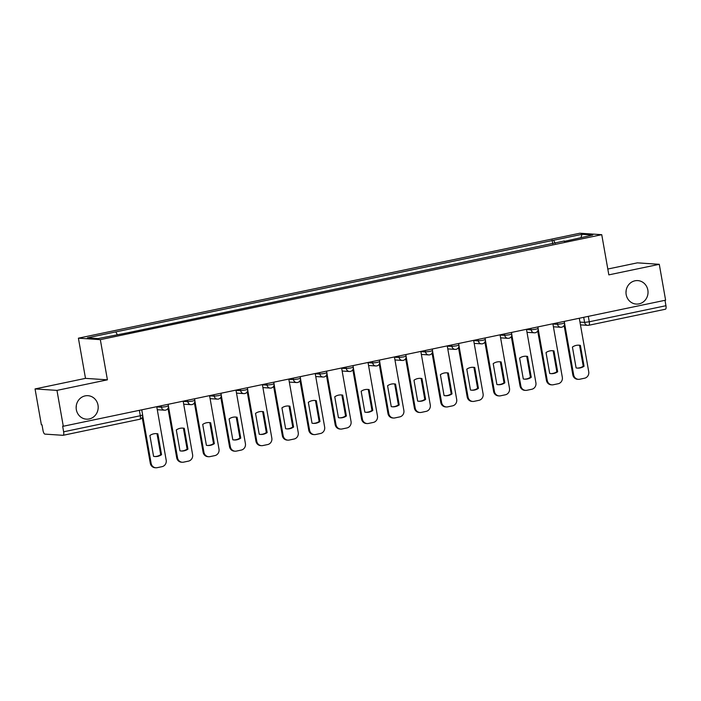 <?xml version="1.0" encoding="UTF-8"?>
<svg xmlns="http://www.w3.org/2000/svg" width="701" height="701" viewBox="0 0 701 701"><rect width="100%" height="100%" fill="white"/><g stroke="black" fill="none" stroke-linecap="round" stroke-linejoin="round"><path stroke-width="1.05" d="M76.286 405.721A11.759 11.023 -86.2 0 1 76.155 407.667M98.009 405.152A11.759 11.023 -86.2 0 1 86.398 419.154A11.759 11.023 -86.2 0 1 76.339 409.691A11.759 11.023 -86.2 0 1 87.958 395.688A11.759 11.023 -86.2 0 1 98.009 405.152M626.124 290.626A11.759 11.023 -86.2 0 1 625.993 292.571M647.847 290.065A11.759 11.023 -86.2 0 1 636.228 304.068A11.759 11.023 -86.2 0 1 626.177 294.604A11.759 11.023 -86.2 0 1 637.796 280.602A11.759 11.023 -86.2 0 1 647.847 290.065M35.05 388.932L56.965 390.387L63.292 426.252L665.608 300.177L659.282 264.312L608.836 274.871L601.747 234.686L579.832 233.223L78.407 338.18L85.496 378.365L35.05 388.932L41.377 424.788L42.016 424.832L42.998 430.423A3.671 1.236 -101.8 0 0 44.908 434.112L62.994 435.312A3.671 1.236 -101.8 0 0 63.108 435.303A3.671 1.236 -101.8 0 0 63.633 431.798L140.323 415.746L142.662 415.018L141.742 409.831M659.282 264.312L637.367 262.849L607.802 269.035M56.965 390.387L107.411 379.828L100.331 339.643L601.747 234.686M63.292 426.252L62.652 426.208L63.633 431.798M664.995 300.3L665.95 305.715A3.671 1.236 78.2 0 1 665.424 309.229A3.671 1.236 78.2 0 1 665.31 309.237M555.174 243.308L553.597 240.259L582.04 234.309L592.774 235.019L564.252 241.407M553.597 240.259L87.388 337.847L98.122 338.565L128.064 332.712L564.331 240.978M78.407 338.18L100.331 339.643M85.496 378.365L107.411 379.828M552.738 243.817L552.099 240.163M115.823 331.897L117.216 334.57M582.04 234.309L580.971 237.49M578.597 345.172A11.479 10.76 -86.2 0 1 579.561 345.321L583.241 366.194A11.479 10.76 -86.2 0 1 577.072 368.069M564.62 323.634L573.655 374.895A5.512 5.17 93.8 0 0 578.369 379.329L577.536 379.276A5.512 5.17 -86.2 0 1 572.822 374.842L564.121 325.457M584.064 366.255L580.384 345.383A11.479 10.76 -86.2 0 0 579.017 345.19A11.479 10.76 -86.2 0 0 572.428 347.048L576.108 367.92A11.479 10.76 -86.2 0 0 577.484 368.104A11.479 10.76 -86.2 0 0 584.064 366.255L583.241 366.194M578.369 379.329A5.512 5.17 93.8 0 0 579.683 379.241L584.599 378.207A5.512 5.17 93.8 0 0 588.726 371.74L579.289 318.245M580.384 345.383L579.561 345.321M552.186 350.702A11.479 10.76 -86.2 0 1 553.15 350.85L556.831 371.723A11.479 10.76 -86.2 0 1 550.662 373.598M538.21 329.155L547.244 380.424A5.512 5.17 93.8 0 0 551.959 384.858L551.126 384.805A5.512 5.17 -86.2 0 1 546.421 380.363L537.711 330.986M557.663 371.784L553.983 350.903A11.479 10.76 -86.2 0 0 552.607 350.719A11.479 10.76 -86.2 0 0 546.026 352.568L549.707 373.449A11.479 10.76 -86.2 0 0 551.074 373.633A11.479 10.76 -86.2 0 0 557.663 371.784L556.831 371.723M551.959 384.858A5.512 5.17 93.8 0 0 553.282 384.761L558.189 383.736A5.512 5.17 93.8 0 0 562.316 377.269L552.879 323.774M553.983 350.903L553.15 350.85M525.776 356.231A11.479 10.76 -86.2 0 1 526.74 356.38L530.42 377.252A11.479 10.76 -86.2 0 1 524.252 379.127M511.8 334.684L520.843 385.953A5.512 5.17 93.8 0 0 525.548 390.387L524.716 390.334A5.512 5.17 -86.2 0 1 520.011 385.892L511.301 336.515M531.253 377.304L527.573 356.432A11.479 10.76 -86.2 0 0 526.197 356.248A11.479 10.76 -86.2 0 0 519.616 358.097L523.297 378.969A11.479 10.76 -86.2 0 0 524.672 379.162A11.479 10.76 -86.2 0 0 531.253 377.304L530.42 377.252M525.548 390.387A5.512 5.17 93.8 0 0 526.872 390.291L531.779 389.265A5.512 5.17 93.8 0 0 535.906 382.799L526.469 329.295M527.573 356.432L526.74 356.38M499.375 361.76A11.479 10.76 -86.2 0 1 500.33 361.909L504.01 382.781A11.479 10.76 -86.2 0 1 497.841 384.647M485.39 340.213L494.433 391.482A5.512 5.17 93.8 0 0 499.138 395.916L498.315 395.855A5.512 5.17 -86.2 0 1 493.6 391.421L484.89 342.044M504.843 382.834L501.162 361.961A11.479 10.76 -86.2 0 0 499.787 361.777A11.479 10.76 -86.2 0 0 493.206 363.626L496.886 384.498A11.479 10.76 -86.2 0 0 498.262 384.691A11.479 10.76 -86.2 0 0 504.843 382.834L504.01 382.781M499.138 395.916A5.512 5.17 93.8 0 0 500.461 395.82L505.368 394.794A5.512 5.17 93.8 0 0 509.496 388.328L500.067 334.824M501.162 361.961L500.33 361.909M472.965 367.28A11.479 10.76 -86.2 0 1 473.92 367.438L477.6 388.31A11.479 10.76 -86.2 0 1 471.44 390.177M458.98 345.742L468.023 397.003A5.512 5.17 93.8 0 0 472.737 401.445L471.904 401.384A5.512 5.17 -86.2 0 1 467.19 396.95L458.48 347.565M478.433 388.363L474.752 367.49A11.479 10.76 -86.2 0 0 473.377 367.306A11.479 10.76 -86.2 0 0 466.796 369.155L470.476 390.028A11.479 10.76 -86.2 0 0 471.852 390.212A11.479 10.76 -86.2 0 0 478.433 388.363L477.6 388.31M472.737 401.445A5.512 5.17 93.8 0 0 474.051 401.349L478.967 400.324A5.512 5.17 93.8 0 0 483.085 393.848L473.657 340.353M474.752 367.49L473.92 367.438M446.555 372.809A11.479 10.76 -86.2 0 1 447.518 372.958L451.199 393.839A11.479 10.76 -86.2 0 1 445.03 395.706M432.578 351.271L441.612 402.532A5.512 5.17 93.8 0 0 446.327 406.966L445.494 406.913A5.512 5.17 -86.2 0 1 440.78 402.479L432.079 353.094M452.022 393.892L448.342 373.02A11.479 10.76 -86.2 0 0 446.975 372.827A11.479 10.76 -86.2 0 0 440.386 374.685L444.066 395.557A11.479 10.76 -86.2 0 0 445.442 395.741A11.479 10.76 -86.2 0 0 452.022 393.892L451.199 393.839M446.327 406.966A5.512 5.17 93.8 0 0 447.641 406.878L452.557 405.853A5.512 5.17 93.8 0 0 456.684 399.377L447.247 345.882M448.342 373.02L447.518 372.958M420.144 378.338A11.479 10.76 -86.2 0 1 421.108 378.487L424.788 399.36A11.479 10.76 -86.2 0 1 418.62 401.235M406.168 356.8L415.202 408.061A5.512 5.17 93.8 0 0 419.917 412.495L419.084 412.442A5.512 5.17 -86.2 0 1 414.379 408.008L405.669 358.623M425.621 399.421L421.941 378.549A11.479 10.76 -86.2 0 0 420.565 378.356A11.479 10.76 -86.2 0 0 413.984 380.214L417.665 401.086A11.479 10.76 -86.2 0 0 419.032 401.27A11.479 10.76 -86.2 0 0 425.621 399.421L424.788 399.36M419.917 412.495A5.512 5.17 93.8 0 0 421.24 412.407L426.147 411.373A5.512 5.17 93.8 0 0 430.274 404.906L420.837 351.411M421.941 378.549L421.108 378.487M393.743 383.868A11.479 10.76 -86.2 0 1 394.698 384.017L398.378 404.889A11.479 10.76 -86.2 0 1 392.209 406.764M379.758 362.329L388.801 413.59A5.512 5.17 93.8 0 0 393.506 418.024L392.674 417.971A5.512 5.17 -86.2 0 1 387.968 413.537L379.259 364.152M399.211 404.95L395.53 384.069A11.479 10.76 -86.2 0 0 394.155 383.885A11.479 10.76 -86.2 0 0 387.574 385.743L391.254 406.615A11.479 10.76 -86.2 0 0 392.63 406.799A11.479 10.76 -86.2 0 0 399.211 404.95L398.378 404.889M393.506 418.024A5.512 5.17 93.8 0 0 394.829 417.936L399.736 416.902A5.512 5.17 93.8 0 0 403.864 410.435L394.426 356.94M395.53 384.069L394.698 384.017M367.333 389.397A11.479 10.76 -86.2 0 1 368.288 389.546L371.968 410.418A11.479 10.76 -86.2 0 1 365.799 412.293M353.348 367.85L362.391 419.119A5.512 5.17 93.8 0 0 367.096 423.553L366.272 423.5A5.512 5.17 -86.2 0 1 361.558 419.058L352.848 369.681M372.801 410.471L369.12 389.598A11.479 10.76 -86.2 0 0 367.745 389.414A11.479 10.76 -86.2 0 0 361.164 391.263L364.844 412.144A11.479 10.76 -86.2 0 0 366.22 412.328A11.479 10.76 -86.2 0 0 372.801 410.471L371.968 410.418M367.096 423.553A5.512 5.17 93.8 0 0 368.419 423.457L373.326 422.431A5.512 5.17 93.8 0 0 377.453 415.965L368.025 362.461M369.12 389.598L368.288 389.546M340.923 394.926A11.479 10.76 -86.2 0 1 341.878 395.075L345.558 415.947A11.479 10.76 -86.2 0 1 339.398 417.822M326.938 373.379L335.981 424.648A5.512 5.17 93.8 0 0 340.695 429.082L339.862 429.03A5.512 5.17 -86.2 0 1 335.148 424.587L326.438 375.21M346.39 416L342.71 395.127A11.479 10.76 -86.2 0 0 341.334 394.943A11.479 10.76 -86.2 0 0 334.754 396.792L338.434 417.665A11.479 10.76 -86.2 0 0 339.81 417.857A11.479 10.76 -86.2 0 0 346.39 416L345.558 415.947M340.695 429.082A5.512 5.17 93.8 0 0 342.009 428.986L346.925 427.96A5.512 5.17 93.8 0 0 351.043 421.494L341.615 367.99M342.71 395.127L341.878 395.075M314.512 400.446A11.479 10.76 -86.2 0 1 315.476 400.604L319.157 421.476A11.479 10.76 -86.2 0 1 312.988 423.343M300.536 378.908L309.57 430.169A5.512 5.17 93.8 0 0 314.285 434.611L313.452 434.55A5.512 5.17 -86.2 0 1 308.738 430.116L300.037 380.739M319.98 421.529L316.3 400.657A11.479 10.76 -86.2 0 0 314.933 400.473A11.479 10.76 -86.2 0 0 308.344 402.321L312.024 423.194A11.479 10.76 -86.2 0 0 313.4 423.386A11.479 10.76 -86.2 0 0 319.98 421.529L319.157 421.476M314.285 434.611A5.512 5.17 93.8 0 0 315.608 434.515L320.515 433.49A5.512 5.17 93.8 0 0 324.642 427.023L315.205 373.519M316.3 400.657L315.476 400.604M288.102 405.975A11.479 10.76 -86.2 0 1 289.066 406.133L292.746 427.005A11.479 10.76 -86.2 0 1 286.578 428.872M274.126 384.437L283.16 435.698A5.512 5.17 93.8 0 0 287.874 440.14L287.042 440.079A5.512 5.17 -86.2 0 1 282.337 435.645L273.627 386.26M293.579 427.058L289.899 406.186A11.479 10.76 -86.2 0 0 288.523 406.002A11.479 10.76 -86.2 0 0 281.942 407.851L285.622 428.723A11.479 10.76 -86.2 0 0 286.989 428.907A11.479 10.76 -86.2 0 0 293.579 427.058L292.746 427.005M287.874 440.14A5.512 5.17 93.8 0 0 289.198 440.044L294.105 439.019A5.512 5.17 93.8 0 0 298.232 432.543L288.794 379.048M289.899 406.186L289.066 406.133M261.701 411.505A11.479 10.76 -86.2 0 1 262.656 411.653L266.336 432.535A11.479 10.76 -86.2 0 1 260.167 434.401M247.716 389.966L256.759 441.227A5.512 5.17 93.8 0 0 261.464 445.661L260.632 445.608A5.512 5.17 -86.2 0 1 255.926 441.174L247.216 391.789M267.169 432.587L263.488 411.715A11.479 10.76 -86.2 0 0 262.113 411.522A11.479 10.76 -86.2 0 0 255.532 413.38L259.212 434.252A11.479 10.76 -86.2 0 0 260.588 434.436A11.479 10.76 -86.2 0 0 267.169 432.587L266.336 432.535M261.464 445.661A5.512 5.17 93.8 0 0 262.787 445.573L267.694 444.548A5.512 5.17 93.8 0 0 271.822 438.072L262.384 384.577M263.488 411.715L262.656 411.653M235.291 417.034A11.479 10.76 -86.2 0 1 236.246 417.183L239.926 438.055A11.479 10.76 -86.2 0 1 233.766 439.93M221.306 395.495L230.349 446.756A5.512 5.17 93.8 0 0 235.054 451.19L234.23 451.137A5.512 5.17 -86.2 0 1 229.516 446.703L220.806 397.318M240.758 438.116L237.078 417.244A11.479 10.76 -86.2 0 0 235.702 417.051A11.479 10.76 -86.2 0 0 229.122 418.909L232.802 439.781A11.479 10.76 -86.2 0 0 234.178 439.965A11.479 10.76 -86.2 0 0 240.758 438.116L239.926 438.055M235.054 451.19A5.512 5.17 93.8 0 0 236.377 451.102L241.284 450.068A5.512 5.17 93.8 0 0 245.411 443.602L235.983 390.106M237.078 417.244L236.246 417.183M208.88 422.563A11.479 10.76 -86.2 0 1 209.836 422.712L213.516 443.584A11.479 10.76 -86.2 0 1 207.356 445.459M194.896 401.016L203.938 452.285A5.512 5.17 93.8 0 0 208.653 456.719L207.82 456.666A5.512 5.17 -86.2 0 1 203.106 452.233L194.396 402.847M214.348 443.645L210.668 422.764A11.479 10.76 -86.2 0 0 209.292 422.58A11.479 10.76 -86.2 0 0 202.712 424.429L206.392 445.31A11.479 10.76 -86.2 0 0 207.768 445.494A11.479 10.76 -86.2 0 0 214.348 443.645L213.516 443.584M208.653 456.719A5.512 5.17 93.8 0 0 209.967 456.623L214.883 455.597A5.512 5.17 93.8 0 0 219.001 449.131L209.573 395.636M210.668 422.764L209.836 422.712M182.47 428.092A11.479 10.76 -86.2 0 1 183.434 428.241L187.114 449.113A11.479 10.76 -86.2 0 1 180.946 450.988M168.494 406.545L177.528 457.814A5.512 5.17 93.8 0 0 182.242 462.248L181.41 462.196A5.512 5.17 -86.2 0 1 176.696 457.753L167.995 408.376M187.938 449.166L184.258 428.293A11.479 10.76 -86.2 0 0 182.891 428.109A11.479 10.76 -86.2 0 0 176.301 429.958L179.982 450.831A11.479 10.76 -86.2 0 0 181.357 451.023A11.479 10.76 -86.2 0 0 187.938 449.166L187.114 449.113M182.242 462.248A5.512 5.17 93.8 0 0 183.566 462.152L188.473 461.127A5.512 5.17 93.8 0 0 192.6 454.66L183.163 401.156M184.258 428.293L183.434 428.241M156.06 433.621A11.479 10.76 -86.2 0 1 157.024 433.77L160.704 454.642A11.479 10.76 -86.2 0 1 154.535 456.517M142.715 415.684L151.118 463.343A5.512 5.17 93.8 0 0 155.832 467.777L155 467.716A5.512 5.17 -86.2 0 1 150.294 463.282L142.215 417.507M161.537 454.695L157.856 433.823A11.479 10.76 -86.2 0 0 156.481 433.639A11.479 10.76 -86.2 0 0 149.9 435.487L153.58 456.36A11.479 10.76 -86.2 0 0 154.947 456.553A11.479 10.76 -86.2 0 0 161.537 454.695L160.704 454.642M155.832 467.777A5.512 5.17 93.8 0 0 157.155 467.681L162.062 466.656A5.512 5.17 93.8 0 0 166.19 460.189L156.752 406.685M157.856 433.823L157.024 433.77M156.796 406.922L161.432 407.237L166.093 406.615L168.433 405.888L168.152 404.302M183.206 401.401L187.842 401.708L192.503 401.086L194.843 400.359L194.563 398.773M209.617 395.872L214.243 396.179L218.914 395.557L221.253 394.829L220.973 393.243M236.018 390.343L240.653 390.65L245.315 390.028L247.663 389.309L247.383 387.714M262.428 384.814L267.063 385.121L271.725 384.498L274.065 383.78L273.784 382.194M288.838 379.285L293.474 379.6L298.135 378.969L300.475 378.251L300.194 376.665M315.248 373.756L319.884 374.071L324.545 373.449L326.885 372.722L326.605 371.136M341.659 368.235L346.285 368.542L350.956 367.92L353.295 367.193L353.015 365.607M368.06 362.706L372.695 363.013L377.357 362.391L379.705 361.663L379.425 360.077M394.47 357.177L399.106 357.484L403.767 356.862L406.107 356.134L405.826 354.548M420.88 351.648L425.516 351.955L430.177 351.332L432.517 350.614L432.237 349.019M447.291 346.119L451.926 346.425L456.588 345.803L458.927 345.085L458.647 343.499M473.701 340.59L478.327 340.905L482.998 340.274L485.337 339.556L485.057 337.97M500.102 335.06L504.738 335.376L509.399 334.754L511.748 334.026L511.467 332.44M526.512 329.54L531.148 329.847L535.809 329.225L538.149 328.497L537.869 326.911M552.923 324.011L557.558 324.318L562.22 323.696L564.559 322.968L564.279 321.382M579.964 322.083L584.599 322.399L589.261 321.768L665.95 305.715M583.705 317.316L584.599 322.399A3.671 3.444 -86.2 0 0 587.745 325.352A3.671 3.671 0 0 0 588.735 325.282A3.671 1.236 -101.8 0 0 589.261 321.768L588.305 316.353M161.169 405.765L161.432 407.237A3.671 3.444 93.8 0 0 165.454 410.129M187.579 400.236L187.842 401.708A3.671 3.444 93.8 0 0 191.864 404.6M213.989 394.707L214.243 396.179A3.671 3.444 93.8 0 0 218.265 399.071M240.399 389.178L240.653 390.65A3.671 3.444 93.8 0 0 244.675 393.55M266.801 383.649L267.063 385.121A3.671 3.444 93.8 0 0 271.085 388.021M293.211 378.128L293.474 379.6A3.671 3.444 93.8 0 0 297.496 382.492M319.621 372.599L319.884 374.071A3.671 3.444 93.8 0 0 323.906 376.963M346.031 367.07L346.285 368.542A3.671 3.444 93.8 0 0 350.307 371.434M372.441 361.541L372.695 363.013A3.671 3.444 93.8 0 0 376.717 365.904M398.843 356.012L399.106 357.484A3.671 3.444 93.8 0 0 403.128 360.384M425.253 350.482L425.516 351.955A3.671 3.444 93.8 0 0 429.538 354.855M451.663 344.953L451.926 346.425A3.671 3.444 93.8 0 0 455.948 349.326M478.073 339.433L478.327 340.905A3.671 3.444 93.8 0 0 482.349 343.797M504.483 333.904L504.738 335.376A3.671 3.444 93.8 0 0 508.76 338.268M530.885 328.375L531.148 329.847A3.671 3.444 93.8 0 0 535.17 332.738M557.295 322.846L557.558 324.318A3.671 3.444 93.8 0 0 561.58 327.209M139.368 410.33L140.323 415.746A3.671 1.236 -101.8 0 1 139.797 419.251A3.671 3.671 0 0 0 142.662 415.018M139.683 419.259A3.671 1.236 -101.8 0 0 139.797 419.251L63.108 435.303M580.454 324.87L587.745 325.352A3.671 3.444 -86.2 0 0 588.621 325.29A3.671 1.236 -101.8 0 0 588.735 325.282L665.424 309.229M573.655 374.895L572.822 374.842M547.244 380.424L546.421 380.363M520.843 385.953L520.011 385.892M494.433 391.482L493.6 391.421M468.023 397.003L467.19 396.95M441.612 402.532L440.78 402.479M415.202 408.061L414.379 408.008M388.801 413.59L387.968 413.537M362.391 419.119L361.558 419.058M335.981 424.648L335.148 424.587M309.57 430.169L308.738 430.116M283.16 435.698L282.337 435.645M256.759 441.227L255.926 441.174M230.349 446.756L229.516 446.703M203.938 452.285L203.106 452.233M177.528 457.814L176.696 457.753M151.118 463.343L150.294 463.282M553.413 326.789L560.695 327.279A3.671 3.671 0 0 0 564.559 322.968M527.003 332.318L534.293 332.8A3.671 3.671 0 0 0 538.149 328.497M500.593 337.847L507.883 338.329A3.671 3.671 0 0 0 511.748 334.026M474.191 343.376L481.473 343.858A3.671 3.671 0 0 0 485.337 339.556M447.781 348.896L455.063 349.387A3.671 3.671 0 0 0 458.927 345.085M421.371 354.426L428.653 354.916A3.671 3.671 0 0 0 432.517 350.614M394.961 359.955L402.251 360.445A3.671 3.671 0 0 0 406.107 356.134M368.551 365.484L375.841 365.966A3.671 3.671 0 0 0 379.705 361.663M342.149 371.013L349.431 371.495A3.671 3.671 0 0 0 353.295 367.193M315.739 376.542L323.021 377.024A3.671 3.671 0 0 0 326.885 372.722M289.329 382.071L296.611 382.553A3.671 3.671 0 0 0 300.475 378.251M262.919 387.592L270.209 388.082A3.671 3.671 0 0 0 274.065 383.78M236.509 393.121L243.799 393.611A3.671 3.671 0 0 0 247.663 389.309M210.107 398.65L217.389 399.141A3.671 3.671 0 0 0 221.253 394.829M183.697 404.179L190.979 404.661A3.671 3.671 0 0 0 194.843 400.359M157.287 409.708L164.569 410.19A3.671 3.671 0 0 0 168.433 405.888"/></g></svg>
